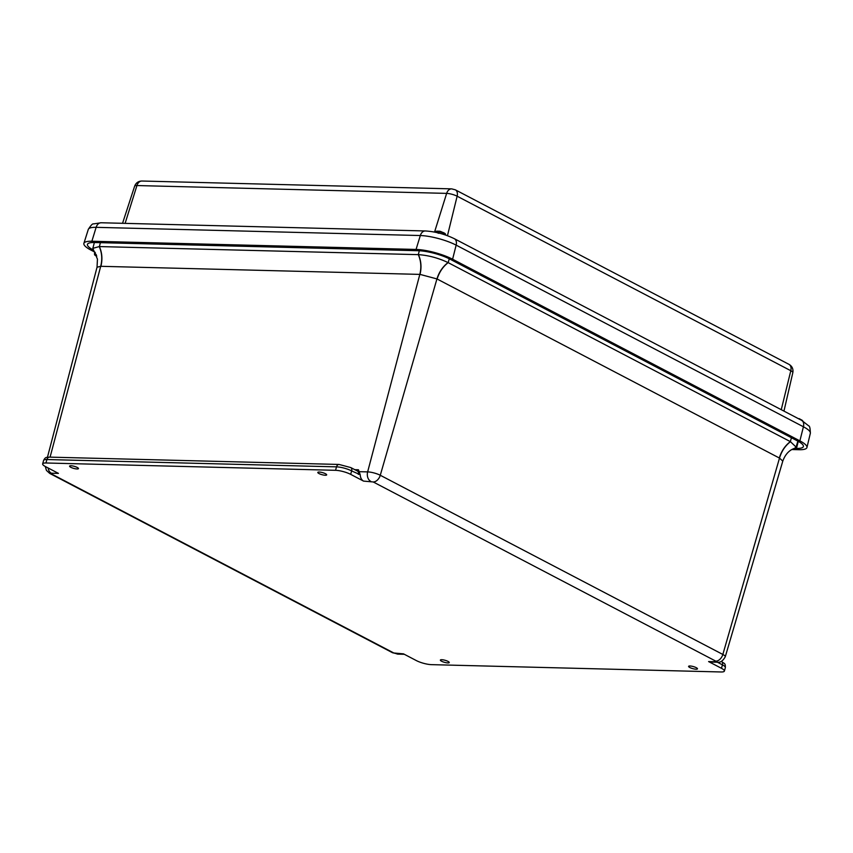 <?xml version="1.0" encoding="UTF-8"?>
<svg xmlns="http://www.w3.org/2000/svg" width="853" height="853" viewBox="0 0 853 853"><rect width="100%" height="100%" fill="white"/><g stroke="black" fill="none" stroke-linecap="round" stroke-linejoin="round"><path stroke-width="1.28" d="M441.747 659.71A4.606 1.066 15.5 0 1 446.695 660.808A4.606 1.066 15.5 0 1 449.254 662.546A4.606 1.066 15.5 0 1 444.53 662.344A4.606 1.066 15.5 0 1 440.372 660.083A4.606 1.066 15.5 0 1 441.747 659.71M70.948 465.759A4.606 1.066 15.5 0 1 75.896 466.858A4.606 1.066 15.5 0 1 78.455 468.596A4.606 1.066 15.5 0 1 73.721 468.393A4.606 1.066 15.5 0 1 69.573 466.133A4.606 1.066 15.5 0 1 70.948 465.759M319.171 472.04A4.606 1.066 15.5 0 1 324.119 473.138A4.606 1.066 15.5 0 1 326.678 474.876A4.606 1.066 15.5 0 1 321.944 474.673A4.606 1.066 15.5 0 1 317.796 472.413A4.606 1.066 15.5 0 1 319.171 472.04M689.97 665.99A4.606 1.066 15.5 0 1 694.918 667.089A4.606 1.066 15.5 0 1 697.477 668.827A4.606 1.066 15.5 0 1 692.743 668.624A4.606 1.066 15.5 0 1 688.595 666.364A4.606 1.066 15.5 0 1 689.97 665.99M363.549 481.103L350.679 474.364A11.078 2.57 -164.5 0 0 335.549 470.312L45.955 462.987A11.078 2.57 -164.5 0 0 42.65 463.883A11.078 2.57 -164.5 0 0 45.572 466.644L58.441 473.383L51.329 473.202L51.265 473.82L393.83 652.993L403.49 653.856L416.371 660.595A11.078 2.57 -164.5 0 0 431.49 664.647L721.084 671.972A11.078 2.57 -164.5 0 0 724.389 671.076A11.078 2.57 -164.5 0 0 721.478 668.315L708.598 661.576A7.389 5.267 91.4 0 0 710.336 662.045L717.448 662.216A7.389 5.267 -88.6 0 1 715.71 661.757L715.774 661.139L373.219 481.966L363.549 481.103A7.389 5.267 -88.6 0 1 360.201 474.716L351.639 470.909A11.078 2.57 -164.5 0 0 336.509 466.858L46.915 459.532A11.078 2.57 -164.5 0 0 43.61 460.417L42.65 463.883M354.784 469.672L358.441 469.758L360.201 474.716M725.274 656.767L782.787 461.11L779.503 458.093L722.843 654.454A9.255 2.143 15.5 0 1 725.274 656.767C722.96 660.894 720.348 662.706 717.448 662.216M50.082 457.133L100.707 266.307L97.029 267.234L97.455 259.163L92.838 248.351L94.363 242.529M370.66 481.284A7.389 5.267 -88.6 0 1 367.643 471.89A9.255 2.143 15.5 0 1 380.278 475.27L436.939 278.92L420.028 274.389C421.713 267.416 421.179 260.837 418.418 254.642A21.879 5.075 -164.5 0 0 418.29 254.642C421.03 260.826 421.542 267.416 419.825 274.389L367.643 471.89L359.614 471.688M782.787 461.11L782.787 461.11C785.229 454.446 789.132 450.192 794.495 448.347L796.094 447.089L790.454 441.683C785.229 445.735 781.572 451.216 779.503 458.093L437.131 279.016C439.242 272.15 442.92 266.69 448.166 262.639L790.336 441.619A21.879 5.075 15.5 0 1 790.454 441.683M419.825 274.389L100.707 266.307C102.456 259.333 101.965 252.755 99.247 246.57L92.838 248.351M99.247 246.57A21.879 5.075 15.5 0 1 99.374 246.57L418.29 254.642L419.324 250.761M437.131 279.016L436.939 278.92C439.071 272.064 442.771 266.616 448.038 262.575C438.378 257.99 428.505 255.356 418.418 254.642M448.038 262.575A21.879 5.075 15.5 0 1 448.166 262.639L449.275 258.779M96.122 254.439A1.258 0.832 117.6 0 1 95.429 253A1.258 0.832 117.6 0 0 95.621 254.407L95.621 254.407A1.258 0.832 117.6 0 0 96.122 254.439M96.432 255.207A2.292 1.514 117.6 0 1 95.141 255.324A2.292 1.514 117.6 0 1 95.035 252.307M93.414 250.089A23.074 5.342 15.5 0 1 87.454 244.342A23.074 5.342 15.5 0 1 94.331 242.519L418.524 250.729A23.074 5.342 15.5 0 1 450.011 259.163L797.299 440.809A23.074 5.342 15.5 0 1 803.387 446.524A23.074 5.342 15.5 0 1 796.489 448.422L794.442 448.369M94.95 252.168L90.93 250.078A26.763 6.206 15.5 0 1 83.893 243.35A26.763 6.206 15.5 0 1 91.879 241.239L416.061 249.439A26.763 6.206 15.5 0 1 452.602 259.227L799.879 440.873A26.763 6.206 15.5 0 1 806.949 447.505A26.763 6.206 15.5 0 1 798.941 449.712L791.851 449.531M438.698 233.285L439.476 231.43A4.979 1.152 -164.5 0 1 445.01 233.519L445.661 234.746A5.31 1.226 -164.5 0 0 445.383 234.191A5.31 1.226 -164.5 0 0 439.231 231.771M438.495 231.643A5.31 1.226 -164.5 0 0 435.435 231.909L436.619 231.195A4.979 1.152 -164.5 0 1 438.709 231.291L438.069 233.178M439.508 231.206L436.619 231.195A4.979 1.152 -164.5 0 0 435.851 231.6M445.447 234.266A4.979 1.152 -164.5 0 0 445.01 233.519L440.447 231.366M438.709 231.291L439.999 231.355L438.709 231.291M440.83 231.504L439.476 231.43M802.758 420.966A4.979 1.152 -164.5 0 0 802.3 420.412L802.3 420.412A4.979 1.152 -164.5 0 0 798.6 418.77M799.911 418.972A2.719 0.629 -164.5 0 0 799.186 418.674M708.598 661.576L715.71 661.757M715.774 661.139A7.389 4.883 -62.4 0 0 722.843 654.454L380.278 475.27A7.389 4.883 117.6 0 1 373.219 481.966M721.478 668.315L722.438 664.85L717.394 662.216M724.389 671.076L725.349 667.622A11.078 2.57 -164.5 0 0 722.438 664.85A3.689 2.442 -62.4 0 0 721.563 661.512L721.35 661.406M396.389 653.686A7.389 5.267 91.4 0 0 398.116 654.144L404.333 654.294M398.116 654.144L392.327 652.62A7.389 4.883 -62.4 0 0 393.83 652.993M51.265 473.82A7.389 4.883 117.6 0 1 49.762 473.436L392.327 652.62M48.099 467.966A7.389 5.267 91.4 0 0 51.329 473.202M45.955 462.987L46.915 459.532A3.689 2.634 -88.6 0 1 49.463 457.123C46.702 457.762 45.785 456.248 43.61 460.417M335.549 470.312L336.509 466.858A3.689 2.634 -88.6 0 1 339.057 464.448L49.463 457.123M350.679 474.364L351.639 470.909A3.689 2.442 -62.4 0 0 350.764 467.572L339.057 464.448M358.345 474.407A3.689 2.442 -62.4 0 0 357.471 471.069L350.764 467.572M358.441 469.758A1.866 1.333 -88.6 0 1 357.311 470.995M100.91 266.317C102.627 259.344 102.115 252.765 99.374 246.57L100.409 242.678M791.445 437.749L790.336 441.619C785.091 445.661 781.412 451.12 779.301 457.997M798.259 441.321L796.489 448.422M810.35 433.271C810.233 428.451 809.71 425.999 808.761 425.914L801.607 420.337A7.389 4.883 117.6 0 1 803.419 426.777A26.24 6.078 15.5 0 1 810.35 433.271L806.949 447.505M801.607 420.337L454.329 238.691A7.389 4.883 117.6 0 1 456.142 245.131L803.419 426.777L799.879 440.873M454.329 238.691C444.957 234.17 435.297 231.589 425.348 230.96A7.389 5.267 91.4 0 0 420.316 235.535A26.24 6.078 15.5 0 1 456.142 245.131L452.602 259.227M425.348 230.96L101.166 222.761A7.389 5.267 91.4 0 0 96.133 227.335L420.316 235.535L416.061 249.439M101.166 222.761L93.435 223.912C92.593 223.507 90.876 225.331 88.307 229.393A26.24 6.078 15.5 0 1 96.133 227.335L91.879 241.239M125.114 223.369L136.938 185.549A7.688 1.781 -164.5 0 0 134.646 186.157L122.555 223.294M434.54 232.08L446.641 193.386L136.938 185.549A7.389 5.267 91.4 0 1 141.95 181.028C138.399 181.113 135.968 182.819 134.646 186.157M447.452 235.695L457.133 196.201A7.688 1.781 -164.5 0 0 446.641 193.386A7.389 5.267 -88.6 0 1 451.653 188.865L141.95 181.028M781.252 409.685L790.806 370.724L457.133 196.201A7.389 4.883 117.6 0 0 455.31 189.814L451.653 188.865M788.972 364.348C792.128 366.193 793.407 368.954 792.832 372.622A7.688 1.781 -164.5 0 0 790.806 370.724A7.389 4.883 -62.4 0 0 788.972 364.348L455.31 189.814M45.305 466.506L46.425 470.408L49.762 473.436M721.563 661.512C724.485 663.975 725.434 662.77 725.349 667.622M47.459 457.251L97.029 267.234M796.094 447.089L797.854 441.108M95.141 255.324L96.762 256.167M792.832 372.622L783.96 411.103M88.307 229.393L83.893 243.35M797.534 418.215L802.3 420.412L802.95 421.627"/></g></svg>
